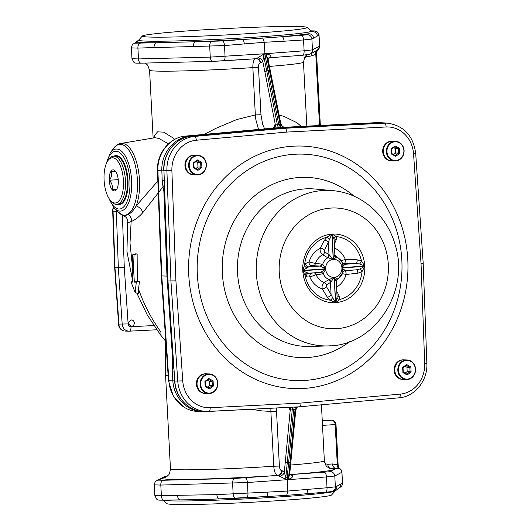 <?xml version="1.0" encoding="UTF-8"?>
<svg xmlns="http://www.w3.org/2000/svg" width="531" height="531" viewBox="0 0 531 531"><rect width="100%" height="100%" fill="white"/><g stroke="black" fill="none" stroke-linecap="round" stroke-linejoin="round"><path stroke-width="0.8" d="M124.008 330.899A3.02 0.631 -78.3 0 0 124.055 330.919C121.201 330.216 119.422 328.457 118.718 325.656L114.669 267.73L112.638 209.652A3.02 0.943 5.1 0 1 112.984 209.267L114.961 267.763L119.11 326.094C119.84 328.656 121.506 330.269 124.108 330.919L124.055 330.919A3.02 0.631 -78.3 0 0 124.108 330.919M113.541 207.329L112.984 209.267M118.718 325.656A3.02 1.162 -11.4 0 0 119.11 326.094M273.525 128.057L275.197 124.035L275.908 124.141A4.533 2.204 -92.4 0 1 274.009 128.037L185.465 136.102C169.92 137.177 156.97 153.472 157.913 170.776L161.769 275.934L166.966 276.087L163.853 190.994L164.424 188.074M282.97 127.971L365.129 123.703A1.513 1.215 -94.5 0 0 364.784 123.643L381.975 122.774M275.908 124.141L278.742 124.446L280.733 127.566L285.811 127.712M202.059 411.505C187.058 411.346 173.73 397.407 172.867 380.973L172.19 371.116L172.396 363.436A1.513 0.69 8.8 0 0 173.425 363.954L172.767 360.994L166.966 276.087M173.425 363.954L173.816 368.826M164.404 187.556L164.298 188.326M164.205 180.726L164.198 187.947A1.513 0.584 165.6 0 0 163.229 188.512L162.214 180.779L161.855 170.896C160.913 153.585 174.068 137.297 189.852 136.235L198.853 135.432A1.513 0.617 84.9 0 1 199.032 135.498M163.037 500.169L166.88 503.62A82.517 3.199 -3 0 0 174.726 504.45A82.517 3.199 -3 0 0 265.799 501.45A82.517 3.199 -3 0 0 331.563 494.992L335.174 490.989A86.334 3.345 177 0 1 285.897 496.472A86.334 3.345 177 0 1 171.088 500.886A86.334 3.345 177 0 1 163.143 500.169M299.205 26.55A82.517 3.199 177 0 1 307.057 27.38A82.517 3.199 177 0 1 224.885 35.006A82.517 3.199 177 0 1 142.368 36.008A82.517 3.199 177 0 1 208.139 29.55A82.517 3.199 177 0 1 299.205 26.55M245.289 477.94A4.533 1.858 85.5 0 1 247.393 482.52L160.813 485.068L161.384 495.908A4.533 2.582 89.1 0 0 164.019 500.156C155.643 500.182 159.532 500.043 156.718 499.18L154.879 495.755L154.309 484.929C154.82 482.201 155.537 480.834 156.466 480.814L164.198 476.738L167.298 476.128L165.679 476.387L158.563 480.137L163.083 480.27L234.921 478.444L277.653 475.431C275.529 474.747 274.228 471.687 273.744 466.245L270.87 411.412L261.551 410.875L251.375 409.262M128.827 331.178L156.738 329.778L129.365 331.171A4.533 1.858 -92.9 0 0 131.004 326.704L153.817 325.549M134.303 322.921C134.197 324.992 133.201 326.114 131.316 326.293C127.672 324.069 127.732 321.959 131.509 319.954C133.142 320.153 134.071 321.149 134.303 322.921M164.311 185.127L142.7 212.772C138.518 217.352 134.662 220.272 131.137 221.527L130.009 243.079L132.305 265.42M137.137 253.918L135.259 253.864L132.73 254.787L137.137 253.918L137.29 281.297L139.467 281.357L138.525 289.043C143.788 304.243 151.255 318.587 160.926 332.067L160.939 334.822M289.78 473.473A4.533 3.286 146.3 0 0 290.099 474.156L291.858 474.508L292.92 475.331C292.754 477.263 291.327 478.524 288.638 479.115L287.218 479.234L287.842 491.042L286.667 495.35L266.223 496.551A4.533 1.858 -93.7 0 0 267.79 492.091L287.842 491.042L327.016 487.763L335.366 486.847L336.986 486.124A4.533 4.513 64.9 0 1 334.47 490.418M290.099 474.156A4.533 3.286 146.3 0 0 290.304 474.422L289.8 473.313L288.891 476.977L287.225 477.415L287.218 479.234L285.764 479.32L278.231 475.471A4.533 4.095 94 0 0 282.114 470.665L284.311 472.305L285.811 477.475L287.225 477.415L293.683 409.481L290.198 410.237L288.506 407.35M276.565 407.967L276.512 411.206L270.87 411.412L270.903 408.259M105.636 165.466L110.163 153.134A31.103 13.235 86 0 1 116.687 149.032A31.103 13.235 86 0 1 131.628 187.33A31.103 13.235 86 0 1 114.039 207.886L117.391 211.524L123.451 215.566L125.17 215.606L128.303 214.471C131.038 213.084 133.666 210.236 136.175 205.922L157.853 181.038M168.473 143.828L158.796 138.405L154.468 137.635M163.794 170.849L157.475 170.736L161.338 275.874L161.769 275.934L168.918 380.853C169.781 397.288 182.923 411.22 197.705 411.372L202.065 411.505M285.638 127.533L282.153 127.486A4.533 2.018 87 0 1 280.129 124.373L278.742 124.446L268.122 70.742L266.708 70.849L277.328 124.573A4.533 1.839 -95.1 0 0 279.286 127.692L273.717 128.057M190.091 136.348A1.513 0.617 -95.1 0 0 189.852 136.235L185.465 136.102A4.533 1.998 -95.2 0 0 185.365 136.109L273.319 128.104M172.19 371.116L173.969 371.03M164.152 180.732L162.214 180.779M266.177 496.558L219.648 498.861A4.533 2.582 88.2 0 1 219.569 498.868L235.897 498.324A4.533 2.589 88 0 0 235.963 498.324M180.308 499.863L164.125 500.156A4.533 2.582 89.1 0 1 164.019 500.156L180.221 499.87A4.533 2.582 88.9 0 0 180.308 499.863L203.977 499.631L218.911 498.888M154.926 495.715L216.86 494.62L267.79 492.091M336.289 490.12L334.258 490.591M325.311 492.23L286.667 495.35M177.553 495.615A4.533 2.582 88.9 0 0 180.208 499.87L181.343 499.857M216.86 494.62A4.533 2.582 88.2 0 0 219.569 498.868L218.931 498.888M129.365 331.171L128.814 331.178C124.997 330.713 122.8 328.397 122.196 324.235L118.34 267.863L116.302 210.349M114.669 267.73L124.294 267.637L128.144 323.93C128.422 325.695 129.372 326.618 131.004 326.704M244.306 44.033A4.533 1.858 85.8 0 0 242.222 39.453A89.46 3.465 177 0 1 195.687 41.757L222.389 40.967L301.369 35.378L307.217 34.741L308.83 33.758A89.46 3.465 177 0 1 281.848 36.646A4.533 1.998 86.2 0 1 284.045 41.226L264.319 42.281L224.494 45.547L193.377 46.555A4.533 2.582 -91.1 0 1 195.687 41.757L156.353 42.759A89.46 3.465 177 0 1 137.25 42.195L135.657 43.164L156.353 42.759A4.533 2.582 -91.8 0 0 154.07 47.558L137.914 48.095L138.478 58.928L210.263 57.102L264.923 53.757L264.319 42.281L262.692 37.893M153.824 137.907L154.428 135.551L157.601 131.834L163.641 132.146L172.522 137.575L174.613 139.407M204.455 134.37L215.513 128.509L236.687 119.561L255.338 114.935L252.856 67.61C252.763 62.207 253.752 59.233 255.816 58.709M222.389 40.967A4.533 1.858 85.5 0 1 224.494 45.547L225.058 56.379A4.533 1.858 86.5 0 1 223.478 60.839L256.387 58.702L213.064 61.344L141.226 63.176A4.533 2.582 89.1 0 1 141.12 63.182C132.75 63.209 136.633 63.07 133.825 62.207L131.98 58.782L131.409 47.949C131.92 45.228 132.637 43.854 133.56 43.841L135.272 42.799M135.279 42.792L137.629 40.874L137.177 41.199L137.25 42.195A4.533 4.513 59.6 0 0 135.226 42.825M256.387 58.702L263.489 54.208L266.356 54.009C269.091 54.242 270.637 55.231 270.996 56.983L270.013 57.74L302.404 55.257M317.505 49.741L318.029 49.775A4.533 4.513 -122.1 0 0 319.576 46.124L318.042 49.768L317.067 50.438L309.732 54.262L302.471 55.251A4.533 1.998 -94.6 0 0 304.117 50.784L264.923 53.757L265.135 55.921L263.728 56.054L262.779 61.423A4.533 3.485 30.3 0 0 257.442 57.939M113.986 156.141A24.552 10.447 86 0 1 115.778 155.636A24.552 10.447 86 0 1 127.938 179.392A24.552 10.447 86 0 1 119.243 204.614A24.552 10.447 86 0 1 118.798 204.627A24.552 10.447 86 0 1 117.397 204.369M258.71 130.122L255.882 119.84L255.338 114.935L260.973 114.736L262.633 124.281L264.611 128.887M131.137 221.527C131.854 218.832 130.905 216.482 128.303 214.471C130.672 216.256 131.615 218.613 131.13 221.527L131.13 221.527C128.376 222.728 127.254 222.774 127.759 221.653M138.525 289.043L138.531 293.862L135.173 292.528L131.057 282.054L132.962 281.271M117.391 211.524A35.484 15.1 -94 0 0 137.456 188.074A35.484 15.1 -94 0 0 120.411 144.386A35.484 15.1 -94 0 0 112.97 149.058C115.758 145.481 118.353 143.622 120.763 143.483A36.354 15.472 86 0 1 122.057 143.39A36.354 15.472 86 0 1 137.615 166.395A36.354 15.472 86 0 1 136.175 205.922A6.04 3.073 -138.9 0 1 142.7 212.772M377.587 122.641L285.3 127.241A4.533 4.454 78.3 0 1 280.813 123.789L280.129 124.373L269.509 70.656L268.122 70.742L265.135 55.921L266.701 55.954L267.982 59.1L280.806 123.61C282.558 127.812 284.901 127.174 285.412 127.234L376.632 122.634M131.057 282.054L133.049 282.107L132.252 268.46L132.73 254.787M134.024 254.827L133.546 268.5L134.336 282.147L137.29 281.297M134.336 282.147L136.294 282.207L139.467 281.357M136.294 282.207L135.173 292.528M291.3 474.508A4.533 4.095 94 0 0 291.858 474.508L330.116 471.714L336.309 468.362L330.468 468.714M336.986 486.124L342.475 483.097L341.911 472.265A4.533 4.513 -113.2 0 0 339.993 468.78L336.309 468.362A4.533 3.724 85.2 0 1 332.426 463.935L337.696 464.97M279.127 115.147L283.647 116.243L297.021 122.747L301.216 126.431M340.424 487.133A4.533 4.513 -122.1 0 0 342.475 483.097L341.957 472.212L334.795 476.015L326.452 476.931L247.393 482.52L247.964 493.352A4.533 1.858 86.5 0 1 246.377 497.812L266.223 496.551M340.882 484.066A4.533 4.513 59.6 0 1 338.964 488.009M305.026 493.817L305.863 493.75A4.533 1.998 -94.3 0 0 307.529 489.283M312.726 31.701L314.332 30.984L310.9 30.831L315.009 30.944L317.903 32.451L319.058 35.245L317.399 36.008A4.533 4.513 -115.1 0 0 312.726 31.701A89.46 3.465 177 0 0 312.002 31.608M317.399 36.008L311.896 39.042L303.546 39.958L304.117 50.784L312.46 49.874L319.576 46.124L319.005 35.285A4.533 4.513 -113.2 0 0 314.332 30.984M313.502 38.059A4.533 4.513 -120.4 0 0 308.83 33.758M306.825 126.146L303.466 62.147L304.86 56.883L306.639 54.872A4.533 3.717 -97.5 0 0 306.46 56.644L304.263 57.972M318.029 49.775A4.533 4.467 -125.9 0 0 316.516 53.412L315.799 54.348L311.053 56.04L306.46 56.644M315.295 125.714L319.483 124.699L319.808 123.604M324.534 462.143L326.24 463.994L327.826 464.326L332.426 463.935M338.141 465.202L336.01 424.528L322.503 425.371M322.41 420.705A4.533 4.314 93.1 0 0 322.775 420.711L322.35 422.464M339.043 468.561A4.533 3.624 110.7 0 1 337.298 464.585L335.207 424.667A4.533 3.724 -93.2 0 0 331.39 420.233L328.795 420.154A4.533 0.372 88.9 0 0 328.795 420.154A4.533 0.372 88.9 0 0 328.782 420.154A4.533 4.095 91.7 0 1 329.014 420.154A4.533 4.533 0 0 0 328.795 420.154M291.28 474.468A85.962 3.332 177 0 0 331.709 468.76A4.533 3.724 85.1 0 1 327.826 464.326M311.564 53.439A4.533 3.717 -97.5 0 0 311.053 56.04M317.126 50.399A4.533 3.531 -121.8 0 0 315.799 54.348L319.483 124.699A4.533 3.704 -101.5 0 0 319.609 125.495M289.807 473.181L295.807 409.919L297.426 406.892A4.533 4.454 72.1 0 0 295.8 409.766L295.063 409.355A4.533 2.011 84.8 0 1 295.76 406.978M273.571 128.071A4.533 3.83 -136.1 0 0 274.335 127.506A4.533 3.83 -136.1 0 0 274.394 127.447A4.533 3.83 -136.1 0 0 275.197 124.035L264.796 71.419L266.708 70.849L263.728 56.054A4.533 1.845 84.5 0 1 263.489 54.208M266.356 54.009A4.533 2.011 -92.6 0 0 266.522 55.855L269.509 70.656L270.365 70.835M264.796 71.419L262.779 61.423L260.741 62.937A4.533 4.102 89.4 0 0 256.626 58.695M270.996 56.983A4.533 3.485 30.3 0 0 268.653 58.111A4.533 3.485 30.3 0 0 268.42 58.45A4.533 3.485 30.3 0 0 268.069 59.445M260.741 62.937L260.17 62.943A4.533 4.102 89.4 0 0 256.247 58.702M285.764 479.32A4.533 1.852 87.5 0 1 285.811 477.475L287.251 462.806L290.045 462.614L295.063 409.355L293.683 409.481L294.42 407.051M279.372 476.287A4.533 3.286 146.3 0 0 284.311 472.305L290.198 410.237A4.533 3.69 -45.3 0 0 289.302 407.31M290.882 462.249L290.045 462.614L288.612 477.276A4.533 2.005 -95.6 0 0 288.638 479.115M290.304 474.422A4.533 3.286 146.3 0 0 292.92 475.331M165.572 477.223A85.962 3.332 177 0 0 189.235 479.367A85.962 3.332 177 0 0 277.653 475.431A4.533 4.095 94 0 0 281.536 470.619L282.114 470.665M289.78 407.284A4.533 2.204 -91.1 0 1 290.895 410.118M292.999 407.118A4.533 1.845 -92.9 0 0 292.262 409.554L287.251 462.806L285.286 462.395M195.859 168.526L197.977 166.966L197.744 162.619L195.952 161.63M393.604 154.541L395.721 152.988L395.495 148.634L393.697 147.651M207.316 387.132L209.433 385.579L209.207 381.225L207.409 380.236M405.06 373.147L407.177 371.594L406.952 367.24L405.153 366.257M329.552 239.381L324.414 250.493A3.02 2.131 25.9 0 0 320.087 248.488L324.255 240.457L326.943 237.224L331.908 234.125L329.552 239.381A3.02 1.155 48.4 0 0 326.943 237.224A31.966 28.9 91.7 0 0 304.548 265.108L305.776 263.416A3.02 2.921 -110.4 0 0 308.776 266.847L302.776 270.418L304.548 265.108A3.02 2.429 -156.4 0 0 306.805 267.71M324.414 250.493L324.607 251.9A3.02 2.569 -58.3 0 1 322.669 254.734C320.784 253.161 319.921 251.083 320.087 248.488A21.439 19.381 91.7 0 0 309.095 261.956A3.02 2.901 -108.9 0 0 312.036 265.679L308.776 266.847L319.868 266.064L312.036 265.679M324.607 251.9L328.994 254.628L328.357 242.554A3.02 2.157 26.8 0 0 324.255 240.457M305.776 263.416L309.095 261.956L315.5 263.509A3.02 2.297 -85.9 0 1 313.429 265.606M329.399 254.953L333.236 259.393L327.959 257.734A3.02 2.257 -75.8 0 0 329.399 254.953L328.994 254.628A3.02 2.562 -57.9 0 1 327.162 257.402L322.669 254.734A14.835 13.408 91.7 0 0 315.5 263.509L321.912 264.06A3.02 2.29 -85.9 0 1 319.868 266.064L320.392 266.15A3.02 2.356 -65.8 0 0 322.715 264.246L325.636 268.799L320.392 266.15M341.234 260.814L345.336 259.393L357.157 259.785L361.472 261.079A31.966 28.9 91.7 0 0 336.329 236.56A3.02 2.443 -21.2 0 0 333.966 239.063L332.048 234.111L336.329 236.56L336.282 239.607A3.02 2.21 24.2 0 0 334.118 240.45M336.282 239.607L334.324 244.3M335.446 256.307L336.096 256.772A3.02 2.628 -54.8 0 1 335.665 256.546M343.086 263.761A3.02 2.96 113.8 0 0 344.904 264.292L341.904 267.651L342.422 262.852L343.59 264.046M342.834 263.509A3.02 2.96 113.6 0 0 343.112 263.509L344.904 264.292L355.996 263.509L343.112 263.509M334.523 248.123A21.439 19.381 91.7 0 1 345.336 259.393A3.02 1.215 -89.5 0 1 344.267 263.396M357.157 259.785A3.02 1.281 -89.4 0 1 355.996 263.509L359.507 263.987A3.02 0.909 -60.5 0 0 361.472 261.079L364.757 266.031L359.507 263.987M336.787 291.307L339.243 296.179L339.628 299.511A31.966 28.9 91.7 0 0 362.023 271.626L357.861 273.226L346.126 274.434A3.02 1.228 85.5 0 0 344.652 270.757L356.328 269.841L359.766 269.018L364.777 266.343L362.023 271.626A3.02 1.022 55.8 0 0 359.766 269.018M336.568 287.152A21.439 19.381 91.7 0 0 346.126 274.434L342.475 273.677M344.028 270.983A3.02 2.974 -97.1 0 1 345.236 270.624L344.944 270.657M357.861 273.226A3.02 1.288 85.5 0 0 356.328 269.841L345.243 270.551A3.02 2.847 -133.6 0 0 343.657 271.281L343.046 272.23M339.243 296.179A3.02 2.064 -28.2 0 1 337.012 295.694M328.344 279.897A3.02 2.628 -121.7 0 1 330.448 282.452L326.339 284.968A3.02 2.628 -121.3 0 0 324.116 282.366A14.835 13.408 91.7 0 1 316.084 274.666L309.885 276.996L306.48 276.857L305.106 275.649A31.966 28.9 91.7 0 0 330.242 300.174A3.02 1.016 126.9 0 0 332.605 297.665L335.499 302.65L330.242 300.174L327.222 297.035L322.198 288.818C321.759 286.083 322.397 283.932 324.116 282.366L329.101 279.571A11.934 10.786 -88.3 0 1 323.213 273.85L316.084 274.666A3.02 2.31 85.1 0 0 313.814 272.934L320.717 272.284L325.649 269.111L323.213 273.85A3.02 2.416 65 0 0 320.717 272.284M326.339 284.968L326.293 286.368A3.02 1.978 150 0 1 322.198 288.818A21.439 19.381 91.7 0 1 309.885 276.996A3.02 2.907 87.5 0 1 312.42 273.04L313.814 272.934M306.48 276.857A3.02 2.927 87.7 0 1 309.108 273.18L312.42 273.04M327.222 297.035A3.02 2.011 149.2 0 0 331.085 294.526L332.605 297.665M322.436 274.036A3.02 2.303 85.1 0 0 320.2 272.39L309.108 273.18L307.071 272.748A3.02 2.549 147.4 0 0 305.106 275.649L302.789 270.724L307.071 272.748M197.744 162.619L200.652 162.705L201.634 162.227L201.906 167.451L200.877 167.053L200.652 162.705L197.127 160.767L193.835 163.183L194.061 167.537L197.585 169.475L200.877 167.053L197.977 166.966M395.495 148.634L398.396 148.72L399.378 148.249L399.651 153.472L398.628 153.074L398.396 148.72L394.872 146.788L391.579 149.204L391.805 153.559L395.329 155.49L398.628 153.074L395.721 152.988M209.207 381.225L212.108 381.311L213.09 380.84L213.362 386.057L212.334 385.665L212.108 381.311L208.583 379.373L205.291 381.796L205.517 386.143L209.041 388.081L212.334 385.665L209.433 385.579M406.952 367.24L409.852 367.326L410.835 366.855L411.113 372.078L410.085 371.68L409.852 367.326L406.334 365.394L403.036 367.81L403.261 372.165L406.786 374.096L410.085 371.68L407.177 371.594M321.912 264.06L322.715 264.246A11.934 10.786 -88.3 0 1 327.959 257.734L327.162 257.402M334.105 240.224L333.966 239.063M336.096 256.772L336.535 257.123A3.02 2.907 -43.5 0 1 334.869 255.066M342.535 263.037L339.223 258.71A11.934 10.786 -88.3 0 0 336.535 257.123L333.375 259.38L334.809 254.568M335.605 256.506L334.875 254.847L334.105 240.165M342.581 263.164A3.02 2.788 135.8 0 0 344.924 264.418M343.079 272.071A3.02 2.847 -133.6 0 1 343.65 271.281L345.09 270.637M342.926 272.456A11.934 10.786 -88.3 0 1 338.639 278.357L343.039 272.224L341.918 267.956L345.243 270.551M336.269 281.51L334.318 277.368L337.683 278.967L337.271 279.266M336.959 279.558L338.639 278.357A11.934 10.786 -88.3 0 1 337.683 278.967A3.02 2.947 50.4 0 0 337.271 279.253L337.099 279.372M337.265 279.26A3.02 2.947 50.4 0 0 336.236 281.284M337.019 297.353L335.638 302.637L334.318 277.368A9.014 8.151 91.7 0 0 341.918 267.956L364.777 266.343A34.336 31.044 -88.3 0 1 335.638 302.637L339.628 299.511A3.02 2.303 13.5 0 1 337.019 297.353L337.046 296.225M336.269 281.523L337.032 296.072M330.826 282.134L334.178 277.374L335.499 302.65A34.336 31.044 -88.3 0 1 302.789 270.724L325.649 269.111A9.014 8.151 91.7 0 0 334.178 277.374L329.101 279.571A3.02 2.29 -105.2 0 1 330.826 282.134L330.448 282.452L331.085 294.526L326.293 286.368M201.906 167.451L197.95 170.351L193.722 168.028L193.45 162.811L193.835 163.183M197.127 160.767L197.406 159.911L201.634 162.227M193.45 162.811L197.406 159.911M193.722 168.028L194.061 167.537M197.95 170.351L197.585 169.475M399.651 153.472L395.701 156.373L391.473 154.05L391.194 148.826L391.579 149.204M394.872 146.788L395.15 145.925L399.378 148.249M391.194 148.826L395.15 145.925M391.473 154.05L391.805 153.559M395.701 156.373L395.329 155.49M213.362 386.057L209.406 388.957L205.178 386.641L204.906 381.417L205.291 381.796M208.583 379.373L208.862 378.517L213.09 380.84M204.906 381.417L208.862 378.517M205.178 386.641L205.517 386.143M209.406 388.957L209.041 388.081M411.113 372.078L407.158 374.979L402.929 372.656L402.651 367.432L403.036 367.81M406.334 365.394L406.607 364.531L410.835 366.855M402.651 367.432L406.607 364.531M402.929 372.656L403.261 372.165M407.158 374.979L406.786 374.096M185.584 165.659A9.823 8.881 91.7 0 0 194.16 174.852L197.193 174.938A9.823 8.881 -88.3 0 1 188.618 165.752A9.823 8.881 -88.3 0 1 197.778 155.311A9.823 8.881 -88.3 0 1 206.36 165.387A9.823 8.881 -88.3 0 1 197.193 174.938C203.811 174.068 206.798 169.993 206.147 162.718C204.873 158.192 202.085 155.722 197.778 155.311L194.744 155.218A9.823 8.881 91.7 0 0 185.584 165.659M383.336 151.68A9.823 8.881 91.7 0 0 391.905 160.866L394.938 160.959A9.823 8.881 -88.3 0 1 386.369 151.766A9.823 8.881 -88.3 0 1 395.522 141.326A9.823 8.881 -88.3 0 1 404.104 151.408A9.823 8.881 -88.3 0 1 394.938 160.959C401.555 160.09 404.542 156.014 403.892 148.733C402.617 144.206 399.83 141.737 395.522 141.326L392.489 141.233A9.823 8.881 91.7 0 0 383.336 151.68M197.047 384.265A9.823 8.881 91.7 0 0 205.616 393.458L208.65 393.551A9.823 8.881 -88.3 0 1 200.081 384.358A9.823 8.881 -88.3 0 1 209.234 373.917A9.823 8.881 -88.3 0 1 217.816 383.993A9.823 8.881 -88.3 0 1 208.65 393.551C215.267 392.674 218.254 388.599 217.604 381.324C216.329 376.798 213.542 374.328 209.234 373.917L206.201 373.824A9.823 8.881 91.7 0 0 197.047 384.265M394.792 370.286A9.823 8.881 91.7 0 0 403.361 379.473L406.394 379.565A9.823 8.881 -88.3 0 1 397.825 370.372A9.823 8.881 -88.3 0 1 406.978 359.932A9.823 8.881 -88.3 0 1 415.561 370.014A9.823 8.881 -88.3 0 1 406.394 379.565C413.012 378.696 415.999 374.62 415.348 367.339C414.074 362.812 411.286 360.343 406.978 359.932L403.945 359.845A9.823 8.881 91.7 0 0 394.792 370.286M194.094 174.845A9.823 8.881 -88.3 0 1 194.034 174.845A9.823 8.881 -88.3 0 1 185.445 165.214A9.823 8.881 -88.3 0 1 193.808 155.231A9.823 8.881 -88.3 0 1 194.618 155.211A9.823 8.881 -88.3 0 1 194.678 155.218M391.845 160.866A9.823 8.881 -88.3 0 1 391.778 160.866A9.823 8.881 -88.3 0 1 383.19 151.229A9.823 8.881 -88.3 0 1 391.553 141.246A9.823 8.881 -88.3 0 1 392.363 141.233A9.823 8.881 -88.3 0 1 392.429 141.233M205.55 393.458A9.823 8.881 -88.3 0 1 205.49 393.451A9.823 8.881 -88.3 0 1 196.901 383.82A9.823 8.881 -88.3 0 1 205.265 373.837A9.823 8.881 -88.3 0 1 206.074 373.824A9.823 8.881 -88.3 0 1 206.134 373.824M403.301 379.473A9.823 8.881 -88.3 0 1 403.235 379.473A9.823 8.881 -88.3 0 1 394.646 369.835A9.823 8.881 -88.3 0 1 403.016 359.852A9.823 8.881 -88.3 0 1 403.819 359.839A9.823 8.881 -88.3 0 1 403.885 359.839M194.618 155.211L194.1 155.198A9.823 8.881 91.7 0 0 184.934 164.749A9.823 8.881 91.7 0 0 193.516 174.832L194.034 174.845M392.363 141.233L391.845 141.219A9.823 8.881 91.7 0 0 382.678 150.771A9.823 8.881 91.7 0 0 391.261 160.847L391.778 160.866M206.074 373.824L205.557 373.804A9.823 8.881 91.7 0 0 196.39 383.355A9.823 8.881 91.7 0 0 204.973 393.438L205.49 393.451M403.819 359.839L403.301 359.826A9.823 8.881 91.7 0 0 394.135 369.377A9.823 8.881 91.7 0 0 402.717 379.453L403.235 379.473M282.094 128.024L191.678 136.168A33.188 30.008 91.7 0 0 163.953 170.783L167.816 280.959L175.914 280.859L182.744 380.893A29.245 26.437 91.7 0 0 210.176 407.722L300.971 403.062L400.268 394.115A29.245 26.437 91.7 0 0 424.7 363.616L421.037 263.529L423.194 263.283L415.7 153.505C413.39 136.148 404.244 126.053 388.241 123.238L385.453 122.986A33.188 30.008 91.7 0 0 381.597 122.907L282.193 128.011L285.001 128.27L384.404 123.159A33.015 29.849 -88.3 0 1 388.241 123.238M208.776 411.445L299.637 406.779C300.559 406.494 301.004 405.253 300.971 403.062M421.037 263.529L413.549 153.811A29.245 26.437 91.7 0 0 386.11 126.982L286.773 132.08C286.561 129.843 285.977 128.568 285.001 128.27L194.492 136.421A3.777 1.606 -95.1 0 1 196.317 140.23A29.245 26.437 91.7 0 0 171.891 170.73L175.914 280.859M282.147 128.011L381.557 122.907A1.513 0.644 -92.9 0 0 381.517 122.913M115.466 156.041A24.174 10.288 86 0 1 115.605 156.028A24.174 10.288 86 0 1 116.043 156.021A24.174 10.288 86 0 1 127.606 179.929A24.174 10.288 86 0 1 119.01 204.256A24.174 10.288 86 0 1 118.878 204.262M107.826 160.76L108.795 159.36A24.174 10.288 86 0 1 113.422 156.18L115.333 156.048A24.174 10.288 86 0 1 115.771 156.041A24.174 10.288 86 0 1 127.334 179.949A24.174 10.288 86 0 1 118.738 204.276L116.833 204.408A24.174 10.288 86 0 1 116.389 204.415A24.174 10.288 86 0 1 111.802 201.919L110.647 200.665A22.66 9.644 -94 0 0 114.948 203.008A22.66 9.644 -94 0 0 122.787 174.719A22.66 9.644 -94 0 0 107.826 160.76A22.66 9.644 -94 0 0 104.142 181.071A22.66 9.644 -94 0 0 110.647 200.665M113.422 156.18A24.174 10.288 86 0 1 113.86 156.174A24.174 10.288 86 0 1 125.422 180.089A24.174 10.288 86 0 1 116.833 204.408M114.318 190.948A10.574 4.5 86 0 1 109.233 177.925A10.574 4.5 86 0 1 115.214 170.936A10.574 4.5 86 0 1 118.254 180.075A10.574 4.5 86 0 1 116.535 189.554A10.574 4.5 86 0 1 114.318 190.948M115.619 171.407L111.152 171.274C112.214 174.128 111.629 177.122 109.386 180.255C111.935 183.149 112.837 186.189 112.101 189.361L116.568 189.494M109.386 180.255L118.214 179.631M112.101 189.361L116.853 189.029M163.853 190.994L163.229 188.512M282.153 127.486L279.286 127.692M198.853 135.432L206.665 134.828M172.396 363.436L172.767 360.994M161.338 275.894L168.486 380.793L174.639 380.886M364.299 123.683L364.784 123.643M380.203 122.973A1.513 0.67 87 0 0 379.884 122.8L375.497 122.668M333.966 490.359A86.334 3.345 177 0 1 334.404 490.445L330.627 491.713L325.37 492.23A4.533 1.998 -94.6 0 0 327.016 487.763L326.452 476.931A4.533 2.005 -93.6 0 0 324.268 472.358M142.368 36.008L138.764 40.011A86.334 3.345 -3 0 0 261.803 36.719A86.334 3.345 -3 0 0 311.066 30.977L307.057 27.38M165.061 477.429L167.112 476.28C168.533 474.289 169.303 476.267 170.464 468.853L165.553 375.065A77.055 2.987 -3 0 0 168.135 375.696M170.464 468.853A77.055 2.987 -3 0 0 273.744 466.245L279.386 466.045C279.645 468.767 280.361 470.287 281.536 470.619M122.382 215.188L124.294 267.637M157.475 170.736C156.572 153.678 169.515 137.29 185.365 136.109A4.533 1.998 -95.2 0 0 185.259 136.122M246.377 497.812L235.897 498.324A4.533 2.589 88 0 1 233.162 494.076L232.598 483.243A4.533 2.582 89.1 0 1 234.921 478.444M163.083 480.27A4.533 2.589 88 0 0 160.813 485.068L154.362 484.876M165.679 476.387A4.533 4.513 -113.2 0 0 164.139 476.765M158.563 480.137A4.533 4.513 -122.1 0 0 156.413 480.847M112.599 211.232L117.245 211.371M118.513 324.096L128.144 323.93M260.17 62.943C259.022 63.209 258.464 64.696 258.497 67.41L252.856 67.61A77.055 2.987 177 0 1 149.576 70.218L153.127 138.02M132.027 58.735L138.478 58.928A4.533 2.582 89.1 0 0 141.12 63.182L212.997 61.35A4.533 2.589 88 0 1 210.263 57.102L209.692 46.263A4.533 2.582 89.1 0 1 212.022 41.471M193.377 46.555L154.07 47.558M175.569 62.479A85.962 3.332 -3 0 0 179.113 62.386M140.184 43.296A4.533 2.589 88 0 0 137.914 48.095L131.456 47.903M223.471 60.839L212.997 61.35A4.533 2.589 88 0 0 213.064 61.344M135.657 43.164A4.533 4.513 -122.1 0 0 133.513 43.867M109.074 198.587A28.966 12.326 -94 0 0 129.378 192.58A28.966 12.326 -94 0 0 115.997 151.222A28.966 12.326 -94 0 0 106.565 163.037M258.497 67.41L260.973 114.736M276.512 411.206L279.386 466.045M290.61 465.03A77.055 2.987 -3 0 0 324.361 460.782L321.428 404.814M332.698 491.208A4.533 4.513 -113.2 0 0 335.366 486.847L334.795 476.015A4.533 4.513 -122.1 0 0 330.116 471.714M303.466 62.147A77.055 2.987 177 0 1 269.476 66.415M309.799 54.235A4.533 4.513 -113.2 0 0 312.46 49.874L311.896 39.042A4.533 4.513 -122.1 0 0 307.217 34.741M301.369 35.378A4.533 2.005 -93.6 0 1 303.546 39.958L284.045 41.226M322.436 420.705L331.39 420.233A4.533 4.095 91.7 0 1 331.616 420.233L329.014 420.154M339.993 468.78A4.533 4.487 93 0 1 338.101 465.289M342.422 262.852A11.934 10.786 -88.3 0 0 339.223 258.71L336.156 256.227A14.835 13.408 91.7 0 0 334.961 255.365M331.908 234.125L333.236 259.393A9.014 8.151 91.7 0 0 325.636 268.799L302.776 270.418A34.336 31.044 -88.3 0 1 331.908 234.125M332.048 234.111A34.336 31.044 -88.3 0 1 364.757 266.031L341.904 267.651A9.014 8.151 91.7 0 0 333.375 259.38L332.048 234.111M189.222 165.725A9.366 8.469 91.7 0 0 202.331 172.927A9.366 8.469 91.7 0 0 201.481 156.738A9.366 8.469 91.7 0 0 189.222 165.725M386.973 151.747A9.366 8.469 91.7 0 0 400.075 158.942A9.366 8.469 91.7 0 0 399.226 142.753A9.366 8.469 91.7 0 0 386.973 151.747M200.678 384.338A9.366 8.469 91.7 0 0 213.787 391.533A9.366 8.469 91.7 0 0 212.938 375.344A9.366 8.469 91.7 0 0 200.678 384.338M398.429 370.353A9.366 8.469 91.7 0 0 411.532 377.548A9.366 8.469 91.7 0 0 410.689 361.359A9.366 8.469 91.7 0 0 398.429 370.353M330.614 208.092A60.415 54.62 91.7 0 0 288.127 301.86A60.415 54.62 91.7 0 0 382.585 295.183A60.415 54.62 91.7 0 0 330.614 208.092M322.483 190.543A77.785 70.324 -88.3 0 1 332.751 190.649C361.259 192.892 386.668 215.108 394.878 243.921C410.569 290.397 375.251 346.026 328.131 345.913A77.785 70.324 -88.3 0 1 256.274 271.759A77.785 70.324 -88.3 0 1 322.483 190.543M330.614 345.787A77.785 70.324 -88.3 0 1 328.131 345.913L310.356 346.471A78.88 71.313 91.7 0 1 237.463 265.513A78.88 71.313 91.7 0 1 315.036 189.029L332.751 190.649M349.703 341.632A90.164 81.515 -88.3 0 1 308.445 357.456A90.164 81.515 -88.3 0 1 225.934 241.054A90.164 81.515 -88.3 0 1 354.031 196.204M305.511 380.395A113.276 102.41 91.7 0 0 401.834 260.13A113.276 102.41 91.7 0 0 293.663 154.329A113.276 102.41 91.7 0 0 197.34 274.593A113.276 102.41 91.7 0 0 305.511 380.395M291.937 146.264A121.32 109.685 -88.3 0 1 396.292 321.149A121.32 109.685 -88.3 0 1 206.612 334.563A121.32 109.685 -88.3 0 1 291.937 146.264M286.773 132.08L196.317 140.23M210.176 407.722A3.777 1.613 -92.9 0 1 208.763 411.445A3.777 1.613 -92.9 0 0 208.763 411.445A33.015 29.849 -88.3 0 1 208.212 411.472A33.015 29.849 -88.3 0 1 177.772 381.152L170.936 281.058L166.907 170.863A33.015 29.849 -88.3 0 1 194.492 136.421L191.678 136.168A1.513 0.644 84.9 0 0 191.625 136.168C175.861 137.177 162.771 153.552 163.787 170.77M167.816 280.972L174.812 381.079L167.982 280.985L163.953 170.783L171.891 170.73M299.61 406.779L205.417 411.558A33.188 30.008 91.7 0 1 174.812 381.079L182.744 380.893M299.676 406.773L398.954 397.832A3.777 1.606 -95.1 0 0 398.993 397.825A3.777 1.606 -95.1 0 0 400.268 394.115M424.7 363.616L426.858 363.43L423.194 263.296M413.549 153.811L415.7 153.505M386.11 126.982A3.777 1.613 -92.9 0 0 384.404 123.159L381.597 122.907A1.513 0.644 -92.9 0 0 381.557 122.907L385.453 122.986M112.638 209.652L113.375 207.13M165.553 375.065L165.572 341.141M120.763 143.483L154.136 137.854M165.798 341.406L160.647 335.054L147.167 314.77L136.885 293.205M168.486 380.793L173.411 396.438L184.655 407.576M202.145 411.505L202.769 411.512M336.296 490.133L335.174 490.989M128.801 331.178L125.323 331.072M145.355 63.109L147.645 65.127L149.576 70.218M137.642 40.867L138.764 40.011M312.347 31.741L311.066 30.977M110.163 153.134L112.97 149.058M114.039 207.886L107.82 196.311M132.77 281.35L126.949 251.581L127.672 222.044M127.686 221.998C128.183 221.739 127.772 220.252 126.438 217.551L123.471 215.566M330.368 468.714L328.45 467.811C326.91 466.026 326.319 468.096 324.361 460.782M377.714 122.641L382.074 122.774M383.714 122.88L382.041 122.774M339.953 468.681C340.424 469.543 340.643 467.864 341.957 472.218M342.528 483.044C342.203 485.487 341.486 486.861 340.371 487.159L338.665 488.201M338.652 488.208L336.309 490.126M325.37 492.23L305.863 493.75M319.058 35.238L319.629 46.071M268.394 58.49L270.06 57.733L302.471 55.251M316.562 53.439L320.259 124.035M336.01 424.548A4.533 4.533 0 0 0 331.616 420.233M340.032 468.734C339.475 467.658 339.568 469.889 338.147 465.295M320.571 125.449L320.259 124.088M316.556 53.346C317.644 48.275 317.571 51.049 318.062 49.748M268.122 59.704L268.659 58.105M274.315 127.526L273.412 128.097M289.979 473.997L290.762 474.468M336.276 281.51L337.285 279.246M299.643 406.779L398.993 397.825C414.857 396.79 427.867 380.475 426.858 363.43M205.417 411.558C189.826 412.448 175.436 398.091 174.653 381.059M282.14 128.011L191.625 136.168M119.01 204.256L121.041 204.11M115.605 156.028L117.63 155.882"/></g></svg>
